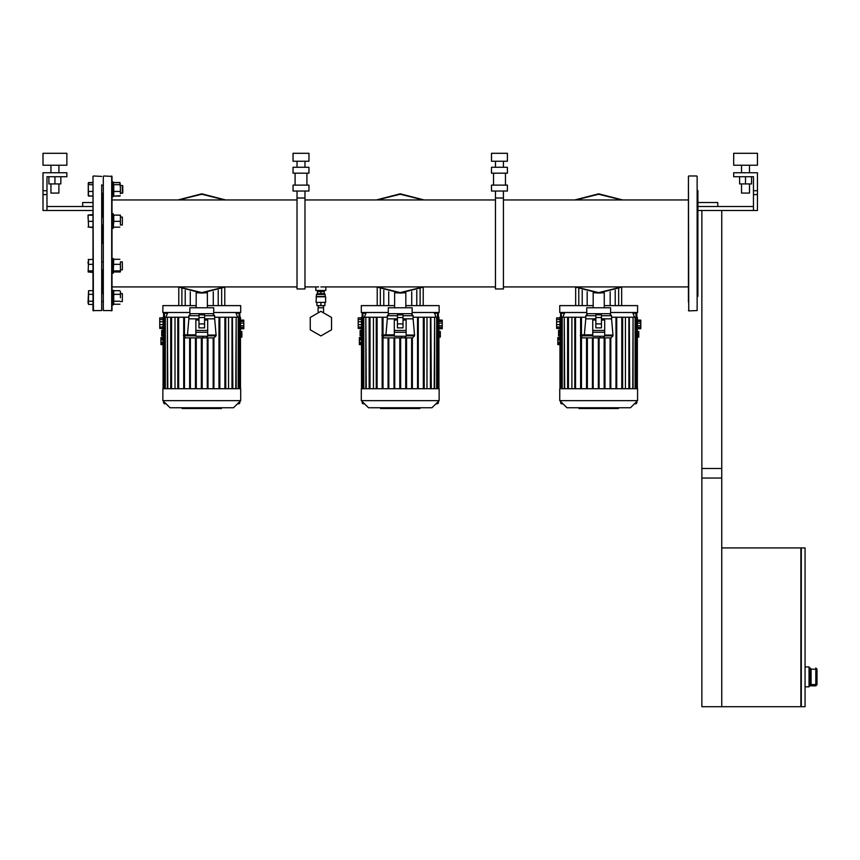 <?xml version="1.0" encoding="UTF-8"?>
<svg xmlns="http://www.w3.org/2000/svg" width="860" height="860" viewBox="0 0 860 860"><rect width="100%" height="100%" fill="white"/><g stroke="black" fill="none" stroke-linecap="round" stroke-linejoin="round"><path stroke-width="1.29" d="M325.811 290.497L315.889 290.497L325.811 290.497L325.811 286.928M324.413 293.679L325.209 294.475L316.48 294.475L316.082 302.408L325.607 302.408L325.607 296.85L316.082 296.85M317.469 293.679L317.469 291.69L320.844 291.69L320.844 293.679L317.275 293.679L316.48 294.475M320.844 291.69L324.22 291.69L324.22 293.679L320.844 293.679M325.209 294.475L325.209 296.453L316.48 296.453M499.466 153.349L507.4 153.349L507.4 161.282L491.522 161.282L491.522 153.349L499.466 153.349M499.466 167.238L507.4 167.238L507.4 173.193L491.522 173.193L491.522 167.238L499.466 167.238M499.466 185.094L507.4 185.094L507.4 191.049L491.522 191.049L491.522 185.094L499.466 185.094M503.433 288.917L503.433 197.983L495.489 197.983L495.489 288.917L503.433 288.917M301 153.349L308.933 153.349L308.933 161.282L293.067 161.282L293.067 153.349L301 153.349M301 167.238L308.933 167.238L308.933 173.193L293.067 173.193L293.067 167.238L301 167.238M301 185.094L308.933 185.094L308.933 191.049L293.067 191.049L293.067 185.094L301 185.094M304.967 288.917L304.967 197.983L297.033 197.983L297.033 288.917L304.967 288.917M688.398 302.096L688.398 184.792M688.398 193.919L688.398 199.961L503.433 199.961M503.433 286.928L688.398 286.928L688.398 292.97M697.127 302.096L697.127 184.792M697.127 189.867L697.922 190.651L697.922 296.238L697.127 297.033L697.922 296.238M93.009 182.643L88.215 183.115L88.58 182.492L93.009 182.492L93.009 176.364L93.009 310.524L93.009 304.408L88.58 304.408L88.053 302.817L88.58 290.669L88.494 304.246M88.58 290.669L93.009 290.669L93.009 272.405L88.139 271.953L88.58 259.29L88.139 271.953M88.139 259.752L93.009 259.29L93.009 227.599L88.085 227.029M93.009 214.946L88.053 215.097L88.58 227.137L88.053 215.086L93.009 214.484L93.009 210.506L46.967 210.506L46.967 176.762L66.811 176.762L66.811 172.796L43 172.796L43 190.651L46.967 190.651M82.689 206.529L82.689 202.562L93.009 202.562L93.009 196.22L88.333 195.779M101.749 189.361L101.749 294.303M103.329 225.61L103.329 302.096M103.329 216.473L103.329 261.289M297.033 286.928L112.069 286.928L112.069 290.196L113.251 290.196L113.251 304.881L112.069 304.881L111.671 310.922L111.671 175.967L112.069 182.008L113.251 182.008L113.251 196.703L112.069 196.703L112.069 199.961L297.033 199.961M122.389 301.505L122.389 293.572L122.389 301.505L120.4 301.505M120.4 291.583L120.4 297.796L120.4 291.583M122.389 269.825L122.389 261.881L122.389 269.825L120.4 269.825M112.069 258.505L113.251 258.505L113.251 273.19L112.069 273.19M120.4 271.663L120.4 267.643L120.4 271.663M120.4 261.827L120.4 267.643L120.4 261.827M122.389 225.008L122.389 217.075L122.389 225.008L120.4 225.008M112.069 213.699L113.251 213.699L113.251 228.384L112.069 228.384M120.4 224.245L120.4 218.29L120.4 224.245M120.4 215.097L120.4 218.29L120.4 215.086L113.251 215.097L119.873 215.247M122.389 193.231L122.389 185.48M122.786 192.844L122.786 185.868M88.215 195.596L88.215 183.115L88.494 196.069M120.4 193.747L120.4 188.071L120.4 193.747M120.045 182.847L120.4 188.071L119.873 182.643L113.789 182.643L113.251 183.674L113.789 184.717L119.873 184.717M88.053 218.29L88.053 217.021M88.053 263.106L88.053 261.827M93.009 310.524L101.749 310.524L101.749 184.792M103.329 261.881L101.749 261.881L101.749 225.61M101.749 216.473L101.749 193.919M102.533 243.445L102.533 225.008L102.533 243.445M102.533 217.075L102.533 193.328L102.533 217.075M103.329 269.825L101.749 269.825L101.749 292.97M102.533 293.572L102.533 269.825L102.533 293.572M103.329 270.416L103.329 292.97M103.727 175.967L112.069 176.364L112.069 310.524L103.329 310.524L103.329 176.364M604.644 335.077L612.986 335.077L611.589 318.866L601.473 318.866M595.916 318.866L585.789 318.866L585.789 315.685L587.778 313.707M592.733 334.884L580.414 334.884L580.414 335.873L582.586 337.862L610.998 337.862L586.391 337.862M610.6 313.707L586.789 313.707L586.789 307.751L610.6 307.751L610.6 313.707M406.189 335.077L414.52 335.077L413.133 318.866L403.007 318.866M397.449 318.866L387.333 318.866L387.333 315.685L389.311 313.707M394.278 334.884L381.958 334.884L381.958 335.873L384.119 337.862L412.531 337.862L387.935 337.862M412.133 313.707L388.322 313.707L388.322 307.751L412.133 307.751L412.133 313.707M207.722 335.077L216.053 335.077L214.667 318.866L204.551 318.866M198.993 318.866L188.867 318.866L188.867 315.685L190.855 313.707M195.811 334.884L183.492 334.884L183.492 335.873L185.663 337.862L214.075 337.862L189.469 337.862M213.678 313.707L189.867 313.707L189.867 307.751L213.678 307.751L213.678 313.707M811.044 684.872L811.044 668.897L811.044 684.872L810.249 685.807L815.807 685.818L809.067 685.818M811.044 684.614L815.807 684.614L815.807 685.807L817 684.614L817 669.155L817 684.625L815.807 684.614L815.807 669.155L817 669.144L815.807 667.951L815.807 669.155L811.044 669.155L810.249 667.962L810.249 685.807M741.589 183.911L741.589 193.038L749.522 193.038L749.522 183.911M733.644 153.349L757.466 153.349L757.466 165.249L733.644 165.249L733.644 153.349M66.811 165.249L43 165.249L43 153.349L66.811 153.349L66.811 165.249M58.878 183.911L58.878 193.038L50.934 193.038L50.934 183.911M637.389 328.789L640.764 328.789L637.389 328.681M637.389 327.38L640.764 327.38L640.764 325.725L637.389 325.725M637.389 336.056L638.787 336.056L638.787 337.12L637.389 337.088M638.787 336.056L638.787 335.368L637.389 335.368M559.989 324.671L556.613 324.671L556.613 326.972L559.989 326.972M559.989 328.423L556.613 328.423L559.989 328.584M559.989 334.185L558.602 334.185L558.602 334.873L559.989 334.873M559.989 335.905L558.602 335.927L558.602 334.873M559.989 342.258L557.807 342.258L557.807 343.419L559.989 343.419M559.989 344.602L557.807 344.666L557.807 343.419M559.989 338.754L557.807 338.754L557.807 339.915L559.989 339.915M557.807 338.754L557.807 337.518L559.989 337.582M559.989 331.433L558.602 331.433L558.602 330.369L559.989 330.401M558.602 331.433L558.602 332.121L559.989 332.121M559.989 317.867L556.613 317.867L559.989 318.039M559.989 319.479L556.613 319.479L556.613 321.78L559.989 321.78M638.787 331.562L637.389 331.594L638.787 331.562L638.787 332.627L637.389 332.627M637.389 333.315L638.787 333.315L638.787 332.627M637.389 323.113L640.764 323.113L640.764 321.457L637.389 321.457M637.389 320.156L640.764 320.156L637.389 320.049M438.933 328.789L442.309 328.789L438.933 328.681M438.933 327.38L442.309 327.38L442.309 325.725L438.933 325.725M438.933 336.056L440.32 336.056L440.32 337.12L438.933 337.088M440.32 336.056L440.32 335.368L438.933 335.368M361.533 324.671L358.158 324.671L358.158 326.972L361.533 326.972M361.533 328.423L358.158 328.423L361.533 328.584M361.533 334.185L360.146 334.185L360.146 334.873L361.533 334.873M361.533 335.905L360.146 335.927L360.146 334.873M361.533 342.258L359.351 342.258L359.351 343.419L361.533 343.419M361.533 344.602L359.351 344.666L359.351 343.419M361.533 338.754L359.351 338.754L359.351 339.915L361.533 339.915M359.351 338.754L359.351 337.518L361.533 337.582M361.533 331.433L360.146 331.433L360.146 330.369L361.533 330.401M360.146 331.433L360.146 332.121L361.533 332.121M361.533 317.867L358.158 317.867L361.533 318.039M361.533 319.479L358.158 319.479L358.158 321.78L361.533 321.78M440.32 331.562L438.933 331.594L440.32 331.562L440.32 332.627L438.933 332.627M438.933 333.315L440.32 333.315L440.32 332.627M438.933 323.113L442.309 323.113L442.309 321.457L438.933 321.457M438.933 320.156L442.309 320.156L438.933 320.049M240.467 328.789L243.842 328.789L240.467 328.681M240.467 327.38L243.842 327.38L243.842 325.725L240.467 325.725M240.467 336.056L241.853 336.056L241.853 337.12L240.467 337.088M241.853 336.056L241.853 335.368L240.467 335.368M163.067 324.671L159.691 324.671L159.691 326.972L163.067 326.972M163.067 328.423L159.691 328.423L163.067 328.584M163.067 334.185L161.68 334.185L161.68 334.873L163.067 334.873M163.067 335.905L161.68 335.927L161.68 334.873M163.067 342.258L160.885 342.258L160.885 343.419L163.067 343.419M163.067 344.602L160.885 344.666L160.885 343.419M163.067 338.754L160.885 338.754L160.885 339.915L163.067 339.915M160.885 338.754L160.885 337.518L163.067 337.582M163.067 331.433L161.68 331.433L161.68 330.369L163.067 330.401M161.68 331.433L161.68 332.121L163.067 332.121M163.067 317.867L159.691 317.867L163.067 318.039M163.067 319.479L159.691 319.479L159.691 321.78L163.067 321.78M241.853 331.562L240.467 331.594L241.853 331.562L241.853 332.627L240.467 332.627M240.467 333.315L241.853 333.315L241.853 332.627M240.467 323.113L243.842 323.113L243.842 321.457L240.467 321.457M240.467 320.156L243.842 320.156L240.467 320.049M637.593 388.72L559.795 388.72L559.795 400.631L637.593 400.631L637.593 388.72M567.632 388.72L567.632 317.275L568.471 317.275L568.073 388.72M571.9 388.72L571.9 317.275L585.789 317.275M611.589 317.275L625.489 317.275L625.489 388.72M629.316 388.72L629.316 317.275L629.757 388.72M564.697 388.72L564.3 317.275L567.632 317.275M562.236 388.72L562.236 317.275L564.3 317.275L564.3 388.72M560.838 388.72L560.838 317.275L561.849 317.275L561.849 388.72M560.387 388.72L560.387 317.275L560.451 388.72M632.691 388.72L633.089 317.275L629.757 317.275M635.142 388.72L635.142 317.275L633.089 317.275L633.089 388.72M636.54 388.72L636.54 317.275L635.54 317.275L635.54 388.72M636.991 388.72L636.991 317.275L636.938 388.72M559.795 400.631L566.933 407.769L630.445 407.769L637.593 400.631M439.127 388.72L361.329 388.72L361.329 400.631L439.127 400.631L439.127 388.72M369.166 388.72L369.166 317.275L370.004 317.275L369.606 388.72M373.433 388.72L373.433 317.275L387.333 317.275M413.133 317.275L427.022 317.275L427.022 388.72M430.849 388.72L430.849 317.275L431.29 388.72M366.231 388.72L365.833 317.275L369.166 317.275M363.78 388.72L363.78 317.275L365.833 317.275L365.833 388.72M362.382 388.72L362.382 317.275L363.382 317.275L363.382 388.72M361.931 388.72L361.931 317.275L361.985 388.72M434.225 388.72L434.623 317.275L431.29 317.275M436.687 388.72L436.687 317.275L434.623 317.275L434.623 388.72M438.084 388.72L438.084 317.275L437.084 317.275L437.084 388.72M438.535 388.72L438.535 317.275L438.482 388.72M361.329 400.631L368.478 407.769L431.989 407.769L439.127 400.631M240.671 388.72L162.873 388.72L162.873 400.631L240.671 400.631L240.671 388.72M170.71 388.72L170.71 317.275L171.549 317.275L171.151 388.72M174.978 388.72L174.978 317.275L188.867 317.275M214.667 317.275L228.566 317.275L228.566 388.72M232.393 388.72L232.393 317.275L232.834 388.72M167.775 388.72L167.377 317.275L170.71 317.275M165.314 388.72L165.314 317.275L167.377 317.275L167.377 388.72M163.916 388.72L163.916 317.275L164.916 317.275L164.916 388.72M163.464 388.72L163.464 317.275L163.518 388.72M235.769 388.72L236.167 317.275L232.834 317.275M238.22 388.72L238.22 317.275L236.167 317.275L236.167 388.72M239.618 388.72L239.618 317.275L238.618 317.275L238.618 388.72M240.069 388.72L240.069 317.275L240.015 388.72M162.873 400.631L170.011 407.769L233.522 407.769L240.671 400.631M593.131 305.601L559.795 305.601L559.795 312.513L586.789 312.513M604.247 305.601L637.593 305.601L637.593 312.513L610.6 312.513M394.675 305.601L361.329 305.601L361.329 312.513L388.322 312.513M405.791 305.601L439.127 305.601L439.127 312.513L412.133 312.513M196.209 305.601L162.873 305.601L162.873 312.513L189.867 312.513M207.325 305.601L240.671 305.601L240.671 312.513L213.678 312.513M688.398 176.364L688.795 310.922L697.127 310.524L697.127 176.364M93.407 310.922L93.009 176.364M611.589 318.866L611.589 315.685L601.473 315.685M595.916 315.685L585.789 315.685M592.733 335.873L580.414 335.873M612.986 335.077L612.986 335.873L604.644 335.873M413.133 318.866L413.133 315.685L403.007 315.685M397.449 315.685L387.333 315.685M394.278 335.873L381.958 335.873M414.52 335.077L414.52 335.873L406.189 335.873M214.667 318.866L214.667 315.685L204.551 315.685M198.993 315.685L188.867 315.685M195.811 335.873L183.492 335.873M216.053 335.077L216.053 335.873L207.722 335.873M636.002 312.513L636.002 313.309L636.798 313.309L636.002 312.513L636.798 313.309L636.798 317.275L636.798 313.309M560.591 313.309L561.386 313.309L561.386 312.513L560.591 313.309L560.591 317.275M636.798 403.007L636.002 403.007L636.002 403.802L636.798 403.007L636.798 401.426L636.798 403.007M562.171 403.007L560.591 403.007L561.386 403.802L561.386 402.211M437.546 312.513L437.546 313.309L438.331 313.309L437.546 312.513M362.125 317.275L362.125 313.309L362.92 313.309L362.92 312.513L362.125 313.309L362.92 312.513M438.331 403.007L437.546 403.007L437.546 403.802L438.331 403.007L438.331 401.426M363.715 403.007L362.125 403.007L362.92 403.802L362.92 402.211M239.08 312.513L239.08 313.309L239.875 313.309L239.08 312.513M163.669 317.275L163.669 313.309L164.453 313.309L164.453 312.513L163.669 313.309L164.453 312.513M239.875 403.007L239.08 403.007L239.08 403.802L239.875 403.007L239.875 401.426M165.249 403.007L163.669 403.007L164.453 403.802L164.453 402.211M320.844 335.948L331.498 329.799L331.498 317.49L320.844 311.341L310.191 317.49L310.191 329.799L320.844 335.948M318.071 311.653L318.071 307.772L323.629 307.772L323.629 311.653M320.844 302.408L320.844 305.579L316.878 305.579L316.878 302.408M320.844 305.579L324.811 305.579L324.811 302.408M688.398 310.524L688.795 310.922M93.009 301.226L88.58 301.226M93.009 294.356L88.58 294.356M113.251 291.583L113.789 290.669L113.692 304.246L119.959 304.246M113.789 301.226L119.873 301.226M113.789 294.356L119.873 294.356M113.789 290.669L119.873 290.669M93.009 270.921L88.58 270.921M93.009 264.364L88.58 264.364M113.251 259.892L113.789 259.29L113.337 271.953L120.314 271.953M113.789 264.364L119.873 264.364M113.789 270.921L119.873 270.921M113.789 259.29L119.873 259.29M93.009 221.343L88.58 221.343M93.009 215.247L88.58 215.247M93.009 227.137L88.58 227.137M113.789 215.247L113.789 221.343L119.873 221.343M113.789 221.343L113.262 226.997M113.789 227.137L119.873 227.137M93.009 184.717L88.58 184.717M93.009 191.425L88.58 191.425M93.009 196.069L88.58 196.069M113.789 184.717L113.692 196.069L120.12 195.779M113.789 191.425L119.873 191.425M119.873 196.069L113.789 196.069M113.251 183.406L113.789 182.492L119.873 182.492M93.407 175.967L101.749 176.364M584.424 334.884L585.789 318.866M595.916 323.887L595.916 327.929L601.473 327.929L601.473 314.835L595.916 314.835L595.916 323.887L601.473 323.887M601.473 317.555L595.916 317.555M595.916 319.995L592.733 319.995L592.733 336.271L604.644 336.271L604.644 319.995L601.473 319.995M592.733 332.304L604.644 332.304M592.733 330.466L604.644 330.466M604.58 336.271L603.301 337.862M600.559 336.271L599.495 337.862M613.739 286.928L615.545 286.928M581.844 286.928L583.65 286.928M583.65 199.961L581.844 199.961M615.545 199.961L613.739 199.961M593.131 307.751L593.131 292.744L598.689 293.067L574.803 286.928L598.689 293.067L622.586 286.928L598.689 293.067L604.247 292.744L604.247 307.751M622.586 199.961L598.689 193.833L574.803 199.961L598.689 193.833L622.586 199.961M385.957 334.884L387.333 318.866M397.449 323.887L397.449 327.929L403.007 327.929L403.007 314.835L397.449 314.835L397.449 323.887L403.007 323.887M403.007 317.555L397.449 317.555M397.449 319.995L394.278 319.995L394.278 336.271L406.189 336.271L406.189 319.995L403.007 319.995M394.278 332.304L406.189 332.304M394.278 330.466L406.189 330.466M406.113 336.271L404.845 337.862M402.093 336.271L401.029 337.862M415.272 286.928L417.079 286.928M383.377 286.928L385.183 286.928M385.183 199.961L383.377 199.961M417.079 199.961L415.272 199.961M394.675 307.751L394.675 292.744L400.233 293.067L376.336 286.928L400.233 293.067L376.336 286.928L400.233 293.067L424.12 286.928L400.233 293.067L405.791 292.744L405.791 307.751M424.12 199.961L400.233 193.833L376.336 199.961L400.233 193.833L376.336 199.961L400.233 193.833L424.12 199.961M187.501 334.884L188.867 318.866M198.993 323.887L198.993 327.929L204.551 327.929L204.551 314.835L198.993 314.835L198.993 323.887L204.551 323.887M204.551 317.555L198.993 317.555M198.993 319.995L195.811 319.995L195.811 336.271L207.722 336.271L207.722 319.995L204.551 319.995M195.811 332.304L207.722 332.304M195.811 330.466L207.722 330.466M207.658 336.271L206.378 337.862M203.637 336.271L202.573 337.862M216.817 286.928L218.623 286.928M184.922 286.928L186.727 286.928M186.727 199.961L184.922 199.961M218.623 199.961L216.817 199.961M196.209 307.751L196.209 292.744L201.767 293.067L177.88 286.928L201.767 293.067L177.88 286.928L201.767 293.067L225.664 286.928L201.767 293.067L207.325 292.744L207.325 307.751M225.664 199.961L201.767 193.833L177.88 199.961L201.767 193.833L177.88 199.961L201.767 193.833L225.664 199.961M701.889 468.506L721.733 468.506L721.733 547.885L800.929 547.885L800.929 706.651L701.889 706.651L701.889 468.506M810.249 667.962L809.067 667.951M805.089 686.807L809.067 686.807L809.067 666.962L805.089 666.962M801.326 547.885L801.326 706.651L805.089 706.651L805.089 547.885L801.326 547.885M721.733 547.885L721.733 706.651M721.733 210.506L721.733 478.031L701.889 478.031L701.889 210.506M753.489 176.762L733.644 176.762L733.644 172.796L757.466 172.796L757.466 190.651L753.489 190.651L753.489 176.762M753.489 210.506L753.489 194.629L757.466 194.629L757.466 210.506L697.922 210.506M753.489 206.529L697.922 206.529M753.489 194.629L753.489 190.651M757.466 194.629L757.466 190.651M739.6 176.762L739.6 183.911L751.511 183.911L751.511 176.762M745.555 176.762L745.555 183.911M749.522 172.796L749.522 165.249M741.589 172.796L741.589 165.249M717.767 206.529L717.767 202.562L697.922 202.562M46.967 206.529L93.009 206.529M46.967 210.506L43 210.506L43 194.629L46.967 194.629M43 194.629L43 190.651M60.866 176.762L60.866 183.911L48.955 183.911L48.955 176.762M54.911 176.762L54.911 183.911M50.934 172.796L50.934 165.249M58.878 172.796L58.878 165.249M557.807 342.258L557.807 339.915M558.602 334.185L558.602 332.121M556.613 328.423L556.613 326.972M556.613 319.479L556.613 318.039M556.613 324.671L556.613 321.78M638.787 333.315L638.787 335.368M640.764 327.38L640.764 328.681M640.764 323.113L640.764 325.725M640.764 320.156L640.764 321.457M563.364 315.846L563.601 315.287M561.386 403.802L562.967 403.802L561.386 403.802L560.591 401.426M634.411 403.802L636.002 403.802L634.411 403.802M359.351 342.258L359.351 339.915M360.146 334.185L360.146 332.121M358.158 328.423L358.158 326.972M358.158 319.479L358.158 318.039M358.158 324.671L358.158 321.78M440.32 333.315L440.32 335.368M442.309 327.38L442.309 328.681M442.309 323.113L442.309 325.725M442.309 320.156L442.309 321.457M364.909 315.846L365.135 315.287M362.92 403.802L364.511 403.802M435.956 403.802L437.546 403.802M362.125 401.426L362.125 403.007M438.331 317.275L438.331 313.309M160.885 342.258L160.885 339.915M161.68 334.185L161.68 332.121M159.691 328.423L159.691 326.972M159.691 319.479L159.691 318.039M159.691 324.671L159.691 321.78M241.853 333.315L241.853 335.368M243.842 327.38L243.842 328.681M243.842 323.113L243.842 325.725M243.842 320.156L243.842 321.457M166.442 315.846L166.679 315.287M164.453 403.802L166.044 403.802M237.489 403.802L239.08 403.802M163.669 401.426L163.669 403.007M239.875 317.275L239.875 313.309M618.415 407.769L618.415 408.489L607.665 408.489L607.665 407.769M617.684 408.489L617.684 407.769M606.956 407.769L606.956 408.489L601.333 408.489L601.409 407.769M603.946 408.489L603.946 407.769M597.076 407.769L597.076 408.489L600.721 408.489L600.721 407.769M597.076 408.489L578.974 408.489L578.974 407.769M582.07 408.489L582.07 407.769M582.564 408.489L582.564 407.769M586.466 408.489L586.466 407.769M588.821 408.489L588.821 407.769M589.853 408.489L589.853 407.769M592.862 408.489L592.862 407.769M419.949 407.769L419.949 408.489L409.209 408.489L409.209 407.769M419.228 408.489L419.228 407.769M408.489 407.769L408.489 408.489L402.878 408.489L402.953 407.769M405.479 408.489L405.479 407.769M398.61 407.769L398.61 408.489L402.254 408.489L402.254 407.769M398.61 408.489L380.507 408.489L380.507 407.769M383.614 408.489L383.614 407.769M384.108 408.489L384.108 407.769M388.01 408.489L388.01 407.769M390.354 408.489L390.354 407.769M391.386 408.489L391.386 407.769M394.396 408.489L394.396 407.769M221.493 407.769L221.493 408.489L210.743 408.489L210.743 407.769M220.762 408.489L220.762 407.769M210.033 407.769L210.033 408.489L204.411 408.489L204.486 407.769M207.024 408.489L207.024 407.769M200.154 407.769L200.154 408.489L203.799 408.489L203.799 407.769M200.154 408.489L182.051 408.489L182.051 407.769M185.147 408.489L185.147 407.769M185.642 408.489L185.642 407.769M189.544 408.489L189.544 407.769M191.898 408.489L191.898 407.769M192.919 408.489L192.919 407.769M195.94 408.489L195.94 407.769M562.773 317.275L564.751 312.513M634.615 317.275L632.627 312.513M628.918 388.72L628.918 317.275L625.489 317.275M622.618 388.72L622.618 317.275M621.823 388.72L621.823 317.275M616.738 388.72L616.738 317.275M615.943 388.72L615.943 317.275M610.858 388.72L610.858 337.862M610.062 388.72L610.062 337.862M604.967 388.72L604.967 337.862M604.182 388.72L604.182 337.862M599.087 388.72L599.087 337.862M598.291 388.72L598.291 337.862M593.207 388.72L593.207 337.862M592.411 388.72L592.411 337.862M587.326 388.72L587.326 337.862M586.531 388.72L586.531 337.862M581.446 388.72L581.446 337.561M581.446 334.884L581.446 317.275M580.65 388.72L580.65 336.765M580.65 334.884L580.65 317.275M575.555 388.72L575.555 317.275M574.77 388.72L574.77 317.275M568.471 388.72L568.471 317.275L571.9 317.275M364.307 317.275L366.296 312.513M436.149 317.275L434.171 312.513M394.74 388.72L394.74 337.862L394.74 388.72M430.452 388.72L430.452 317.275L427.022 317.275M424.152 388.72L424.152 317.275M423.367 388.72L423.367 317.275M418.272 388.72L418.272 317.275M417.476 388.72L417.476 317.275M412.392 388.72L412.392 337.862M411.596 388.72L411.596 337.862M406.511 388.72L406.511 337.862M405.716 388.72L405.716 337.862M400.631 388.72L400.631 337.862M399.835 388.72L399.835 337.862M393.955 388.72L393.955 337.862M388.86 388.72L388.86 337.862M388.064 388.72L388.064 337.862M382.979 388.72L382.979 337.561M382.979 334.884L382.979 317.275M382.184 388.72L382.184 336.765M382.184 334.884L382.184 317.275M377.099 388.72L377.099 317.275M376.304 388.72L376.304 317.275M370.004 388.72L370.004 317.275L373.433 317.275M165.851 317.275L167.829 312.513M237.693 317.275L235.704 312.513M231.996 388.72L231.996 317.275L228.566 317.275M225.696 388.72L225.696 317.275M224.901 388.72L224.901 317.275M219.816 388.72L219.816 317.275M219.02 388.72L219.02 317.275M213.936 388.72L213.936 337.862M213.14 388.72L213.14 337.862M208.045 388.72L208.045 337.862M207.26 388.72L207.26 337.862M202.165 388.72L202.165 337.862M201.369 388.72L201.369 337.862M196.284 388.72L196.284 337.862M195.489 388.72L195.489 337.862M190.404 388.72L190.404 337.862M189.608 388.72L189.608 337.862M184.524 388.72L184.524 337.561M184.524 334.884L184.524 317.275M183.728 388.72L183.728 336.765M183.728 334.884L183.728 317.275M178.633 388.72L178.633 317.275M177.848 388.72L177.848 317.275M171.549 388.72L171.549 317.275L174.978 317.275M582.188 305.601L582.188 290.239M578.759 305.601L578.759 288.885M610.202 305.601L610.202 291.712M587.187 305.601L587.187 291.712M615.19 305.601L615.19 290.239M618.63 305.601L618.63 288.885M383.732 305.601L383.732 290.239M380.292 305.601L380.292 288.885M388.72 305.601L388.72 291.712L388.72 305.601M411.746 305.601L411.746 291.712M416.735 305.601L416.735 290.239M420.164 305.601L420.164 288.885M185.266 305.601L185.266 290.239M181.836 305.601L181.836 288.885M190.253 305.601L190.253 291.712L190.253 305.601M213.28 305.601L213.28 291.712M218.268 305.601L218.268 290.239M221.708 305.601L221.708 288.885M575.63 286.928L598.689 292.669L621.748 286.928M621.748 199.961L598.689 194.231L575.63 199.961M598.689 193.833L574.803 199.961M574.803 286.928L598.689 293.067M377.175 286.928L400.233 292.669L423.292 286.928M423.292 199.961L400.233 194.231L377.175 199.961M400.233 193.833L376.336 199.961M178.708 286.928L201.767 292.669L224.825 286.928M224.825 199.961L201.767 194.231L178.708 199.961M201.767 193.833L177.88 199.961M815.807 667.962L817 669.155L815.807 667.951M636.002 402.211L636.002 403.007L635.207 403.007M561.386 317.275L561.386 313.309L564.429 313.309M632.96 313.309L636.002 313.309L636.002 317.275M437.546 402.211L437.546 403.007L436.751 403.007M362.92 317.275L362.92 313.309L365.962 313.309M434.493 313.309L437.546 313.309L437.546 317.275M239.08 402.211L239.08 403.007L238.284 403.007M164.453 317.275L164.453 313.309L167.506 313.309M236.038 313.309L239.08 313.309L239.08 317.275M607.945 408.489L607.945 407.769M610.213 408.489L610.213 407.769M614.223 408.489L614.223 407.769M598.893 408.489L598.893 407.769M596.84 408.489L596.84 407.769M409.478 408.489L409.478 407.769M411.757 408.489L411.757 407.769M415.767 408.489L415.767 407.769M400.438 408.489L400.438 407.769M398.384 408.489L398.384 407.769M211.023 408.489L211.023 407.769M213.291 408.489L213.291 407.769M217.3 408.489L217.3 407.769M201.971 408.489L201.971 407.769M199.918 408.489L199.918 407.769M315.889 290.497L315.889 286.928M323.425 307.772L323.425 305.579M318.264 307.772L318.264 305.579M318.264 290.895L318.264 291.69M323.425 290.895L323.425 291.69M325.209 296.453L325.607 296.85M503.433 167.238L503.433 161.282M505.411 185.094L505.411 173.193M503.433 197.983L503.433 191.049M495.489 197.983L495.489 191.049M493.511 185.094L493.511 173.193M495.489 167.238L495.489 161.282M304.967 167.238L304.967 161.282M306.956 185.094L306.956 173.193M304.967 197.983L304.967 191.049M297.033 197.983L297.033 191.049M295.044 185.094L295.044 173.193M297.033 167.238L297.033 161.282M696.729 175.967L688.795 175.967M101.749 301.505L103.329 301.505M101.749 293.572L103.329 293.572M120.4 293.572L122.389 293.572M113.251 303.494L113.692 304.246M120.4 261.881L122.389 261.881M101.749 225.008L103.329 225.008M101.749 217.075L103.329 217.075M120.4 217.075L122.389 217.075M122.786 192.93L120.4 193.328M101.749 185.384L103.329 185.384M120.4 185.384L122.786 185.781M101.749 193.328L103.329 193.328M120.228 195.596L119.959 196.069M304.967 286.928L318.662 286.928M320.844 286.928L495.489 286.928M304.967 199.961L495.489 199.961M612.986 335.873L610.998 337.862M611.589 315.685L609.611 313.707M414.52 335.873L412.531 337.862M413.133 315.685L411.144 313.707M216.053 335.873L214.075 337.862M214.667 315.685L212.689 313.707M815.807 685.818L817 684.625M637.389 337.12L638.787 337.12M559.989 335.927L558.602 335.927M559.989 344.666L557.807 344.666M559.989 337.518L557.807 337.518M559.989 330.369L558.602 330.369M438.933 337.12L440.32 337.12M361.533 335.927L360.146 335.927M361.533 344.666L359.351 344.666M361.533 337.518L359.351 337.518M361.533 330.369L360.146 330.369M240.467 337.12L241.853 337.12M163.067 335.927L161.68 335.927M163.067 344.666L160.885 344.666M163.067 337.518L160.885 337.518M163.067 330.369L161.68 330.369M601.333 407.769L601.333 408.489M402.878 407.769L402.878 408.489M204.411 407.769L204.411 408.489M637.389 388.72L637.389 317.275M559.989 388.72L559.989 317.275M438.933 388.72L438.933 317.275M361.533 388.72L361.533 317.275M240.467 388.72L240.467 317.275M163.067 388.72L163.067 317.275M575.673 305.601L575.673 287.401M621.716 305.601L621.716 287.401M377.207 305.601L377.207 287.401M423.249 305.601L423.249 287.401M178.751 305.601L178.751 287.401M224.793 305.601L224.793 287.401"/></g></svg>
